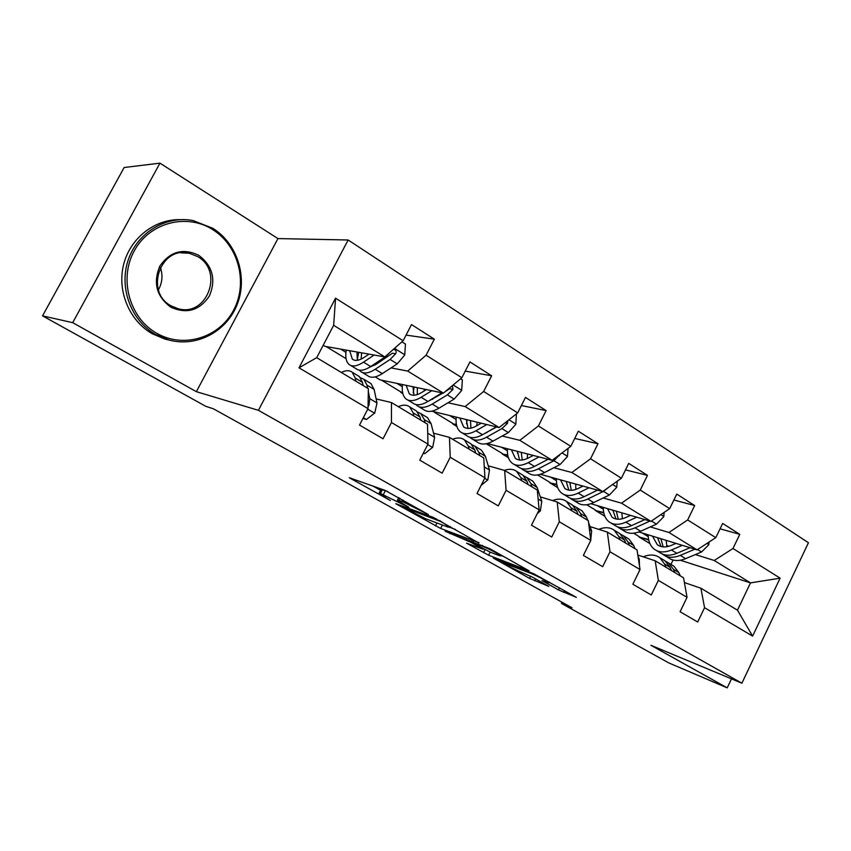 <?xml version="1.0" encoding="UTF-8"?>
<svg xmlns="http://www.w3.org/2000/svg" width="851" height="851" viewBox="0 0 851 851"><rect width="100%" height="100%" fill="white"/><g stroke="black" fill="none" stroke-linecap="round" stroke-linejoin="round"><path stroke-width="1.28" d="M428.308 514.504L385.003 490.346L349.272 477.73L390.375 500.526L378.961 493.495L380.418 493.516L408.874 507.345L397.428 500.239L402.087 501.399L428.308 514.504M558.437 589.892L576.361 597.359L533.737 573.744L493.272 558.054L529.545 578.382L548.799 586.382L532.481 577.159L520.642 571.989C512.898 568.596 506.994 565.521 502.952 562.788L530.96 573.383C538.991 576.882 545.076 580.042 549.214 582.861L541.97 580.573L558.437 589.892L559.479 587.786M650.93 645.292L727.211 687.853L668.812 662.929L561.437 603.423L571.968 607.752L213.388 408.788L205.868 406.363L42.55 315.859L72.697 322.667L196.358 391.662L258.417 410.32L741.891 683.204L650.93 645.292M478.922 543.002L433.18 517.355L395.821 503.696L440.637 528.45L479.06 542.715M490.07 548.852L529.024 570.819L488.612 555.214L466.539 543.14L483.145 549.257L471.029 542.364L445.147 531.247L490.07 548.852M258.417 410.32L348.144 239.993L808.45 542.736L741.891 683.204M720.074 528.811L739.774 534.354L722.659 523.429L715.797 537.662L687.672 519.95L694.671 505.537L676.768 494.101L669.694 508.621L640.25 490.08L647.462 475.369L628.719 463.38L621.411 478.219L590.551 458.785L597.998 443.754L578.34 431.191L570.798 446.339L538.417 425.947L546.119 410.597L525.482 397.406L517.674 412.884L483.655 391.471L491.633 375.78L469.943 361.909L461.859 377.738L426.085 355.207L434.34 339.166L411.512 324.571L403.14 340.751L335.56 298.201L298.999 367.813L316.689 357.686L368.366 388.684L368.015 408.64L359.516 425.064L383.056 438.776L391.439 422.5L391.471 402.555L427.51 424.181L427.968 444.105L419.766 460.146L442.137 473.177L450.222 457.264L449.466 437.361L483.74 457.923L484.942 477.794L477.028 493.495L498.292 505.877L506.1 490.314L504.643 470.465L537.289 490.048L539.14 509.855L531.492 525.216L551.746 537.013L559.298 521.78L557.203 502.005L588.328 520.674L590.785 540.396L583.382 555.426L602.678 566.67L609.997 551.767L607.327 532.077L637.027 549.906L640.026 569.532L632.857 584.243L651.281 594.977L658.366 580.371L655.174 560.788L683.555 577.818L687.044 597.338L680.087 611.752L697.692 622.007L704.564 607.699L700.894 588.222L737.477 610.178L750.497 582.882L714.244 560.479L695.373 554.575M739.774 534.354L732.988 548.491L780.112 578.169L752.603 636.112L704.564 607.699M687.044 597.338L658.366 580.371M640.026 569.532L609.997 551.767M590.785 540.396L559.298 521.78M539.14 509.855L506.1 490.314M484.942 477.794L450.222 457.264M427.968 444.105L391.439 422.5M368.015 408.64L298.999 367.813M650.313 526.907L668.929 532.481L697.054 549.863L638.899 531.96M603.806 512.983L595.317 510.451L603.71 512.536M604.816 516.206L595.317 510.451M637.814 555.033L655.174 560.788M697.054 549.863L715.797 537.662M668.929 532.481L687.672 519.95M603.199 497.984L621.528 503.186L650.951 521.376L590.871 503.728M556.884 484.836L549.81 482.825L556.788 484.389M557.703 487.612L549.81 482.825M590.03 526.578L607.327 532.077M650.951 521.376L669.694 508.621M621.528 503.186L640.25 490.08M553.884 467.72L571.872 472.507L602.699 491.559L540.396 474.284M507.824 455.466L502.313 454.009L507.728 455.019M508.441 457.721L502.313 454.009M540.311 496.888L557.203 502.005M602.699 491.559L621.411 478.219M571.872 472.507L590.551 458.785M502.196 436.02L519.801 440.329L552.139 460.317L487.187 443.531M496.665 426.968L486.836 432.255M456.466 424.809L452.679 423.883L456.381 424.351M456.881 426.436L452.679 423.883M488.208 465.795L504.643 470.465M552.139 460.317L570.798 446.339M519.801 440.329L538.417 425.947M447.988 402.778L465.146 406.565L499.101 427.542L431.744 411.182M432.595 399.396L431.659 399.183M402.651 392.8L400.778 392.385L402.566 392.343M402.853 393.651L400.778 392.385M433.553 433.17L449.466 437.361M499.101 427.542L517.674 412.884M465.146 406.565L483.655 391.471M391.045 367.898L407.703 371.068L443.392 393.119L380.174 379.886L375.227 376.887M375.227 364.888L373.632 364.579M376.142 398.928L391.471 402.555M443.392 393.119L461.859 377.738M407.703 371.068L426.085 355.207M335.56 298.201L333.656 325.316L384.822 356.931L324.848 346.314L323.178 345.293M384.822 356.931L403.14 340.751M196.358 391.662L277.947 238.588L159.956 163.147L72.697 322.667M159.956 163.147L124.14 167.519L42.55 315.859M727.211 687.853L731.477 678.864M277.947 238.588L348.144 239.993M562.022 602.242L561.437 603.423M333.656 325.316L316.689 357.686M668.833 546.278L666.673 545.597M648.717 539.981L638.952 536.928L648.622 539.534M649.909 543.576L638.952 536.928M680.364 560.235L750.497 582.882L780.112 578.169M670.95 564.415L673.077 560.022M684.395 582.563L700.894 588.222M633.612 533.215L639.133 536.566M586.701 504.739L595.498 510.079M537.619 474.943L550.001 482.464M486.229 443.754L502.505 453.626M434.361 412.267L452.881 423.5M381.482 380.163L400.981 391.992M326.093 346.527L346.07 358.654M752.603 636.112L737.477 610.178M714.244 560.479L732.988 548.491M340.666 349.112L345.931 352.325M406.065 335.103L434.34 339.166M465.242 371.11L491.633 375.78M396.874 383.375L402.3 386.684M521.386 405.533L546.119 410.597M450.477 416.065L456.051 419.458M574.733 438.435L597.998 443.754M501.665 447.275L507.356 450.743M625.506 469.901L647.462 475.369M550.597 477.103L556.394 480.645M673.896 500.005L694.671 505.537M597.402 505.643L603.295 509.238M642.239 532.981L648.207 536.63M387.716 491.548L385.386 490.623L383.354 494.591M379.152 493.133L380.971 489.57L385.386 490.623M372.876 486.006L380.588 490.325M449.966 527.407L455.604 529.524M439.393 521.003L402.693 507.058L425.436 518.653L447.977 527.099L449.828 527.258L439.627 520.557M504.015 556.671L501.058 555.533M499.143 555.575L500.909 555.82C496.484 552.81 490.229 549.544 482.145 546.055L473.018 542.566L474.039 543.512L489.91 552.012L499.143 555.575M369.015 354.133L364.43 357.218C359.165 360.654 355.133 361.292 352.335 359.143L349.665 350.708M374.142 355.037L363.537 362.154C357.218 366.249 352.378 367.015 349.027 364.43C346.091 361.813 345.155 357.037 346.219 350.091M401.917 341.836L405.448 344.059L404.736 355.016L397.226 363.866L382.301 373.61C375.951 377.621 371.047 378.301 367.6 375.674L362.175 372.387M390.237 352.154L385.567 356.654L370.696 366.526C364.366 370.589 359.505 371.323 356.122 368.717L350.601 365.377M356.952 351.995L357.356 360.303M358.643 352.293L357.282 360.09M359.377 370.153L360.579 371.419C363.994 374.036 368.866 373.323 375.206 369.27L390.098 359.452L395.651 353.761C396.63 351.761 396.183 350.346 394.311 349.516L393.247 349.484M395.651 353.761L392.439 353.218L376.078 364.345L369.515 367.281M361.111 359.122L361.675 352.835M363.334 417.681L366.441 419.5L374.759 413.033L377.004 402.98L374.121 389.407L370.93 383.546L369.27 382.546M355.878 381.195L355.261 378.067L352.197 372.249C349.506 370.153 345.878 370.217 341.294 372.44M362.983 418.362L366.441 419.5M367.643 388.258L366.994 385.12L363.845 379.269L360.547 377.801M357.718 375.568L359.356 376.557L362.462 382.397L363.1 385.524M368.047 406.618L368.93 405.406L369.791 398.683L368.313 391.524M212.686 229.589C186.752 212.931 149.51 222.451 134.245 250.885C118.576 279.085 129.618 318.168 156.765 333.294C183.699 348.836 219.228 337.656 233.514 310.349C248.194 283.266 238.865 245.833 212.686 229.589M155.616 334.486C131.288 320.795 118.821 288.106 128.076 260.417C137.107 232.631 166.019 215.292 193.06 220.547L212.867 228.323C237.493 243.684 247.96 277.543 237.131 304.594C226.547 331.752 196.283 347.761 168.519 339.889L155.616 334.486M198.804 255.332C212.676 266.023 216.218 279.543 209.42 295.925C199.602 310.53 186.741 314.285 170.849 307.19C156.584 296.648 152.903 282.979 159.797 266.193C170.009 251.439 183.008 247.822 198.804 255.332M171.062 305.839L177.902 308.658C206.91 317.476 224.324 271.299 197.634 256.576L189.305 253.247C160.488 245.524 144.34 291.957 171.062 305.839M160.339 267.374C162.998 275.192 162.371 282.67 158.446 289.808M170.083 340.304L165.137 339.155L152.308 333.773C129.554 320.933 116.959 291.404 123.544 264.852C130.001 238.269 154.595 219.015 180.38 219.643M426.415 389.567L421.862 392.396C416.501 395.609 412.31 396.077 409.288 393.79L406.14 385.322M431.808 390.694L421.128 397.289C414.692 401.119 409.661 401.672 406.044 398.949C402.874 396.215 401.693 391.428 402.502 384.556M460.625 378.769L462.38 379.876L461.646 390.535L454.168 399.066L438.999 408.193C432.521 411.948 427.436 412.437 423.745 409.661L418.756 406.64M424.075 391.024L424.436 389.152M442.999 393.034L427.936 401.459C421.5 405.257 416.447 405.778 412.799 403.034L407.735 399.97M412.948 386.748L413.99 395.215M414.107 386.992L413.214 392.875M415.948 404.544L417.054 405.608C420.713 408.363 425.777 407.852 432.234 404.065L447.381 394.875L452.955 389.418L452.402 385.609M417.267 394.598L417.352 387.662M442.041 392.843L427.947 401.459L421.128 397.289M452.955 389.418L449.573 388.726L444.839 391.917M481.092 423.287L476.56 425.894C471.114 428.893 466.774 429.212 463.561 426.819L459.987 418.309M486.719 424.617L475.975 430.755C469.433 434.34 464.242 434.701 460.38 431.84C456.998 429.01 455.604 424.202 456.179 417.405M516.429 413.873L515.812 424.341L508.377 432.585L492.995 441.137C486.432 444.647 481.187 444.956 477.262 442.063L472.688 439.286M476.72 425.798L477.134 422.351M496.335 426.883L482.474 434.723C475.922 438.276 470.709 438.616 466.827 435.744L462.167 432.925M466.38 419.82L468.007 428.404M467.071 419.979L466.539 423.872M469.88 437.286L470.88 438.191C474.773 441.073 480.007 440.754 486.559 437.212L501.92 428.585L507.494 423.341L507.834 420.649M487.123 432.361L484.113 433.787M470.933 428.149L470.497 420.788M423.458 452.934L424.702 453.668L432.691 447.286L434.627 437.34L431.095 423.649L427.532 417.66L425.755 416.596M413.905 416.022L413.139 412.863L409.693 406.906C406.789 404.693 402.991 404.608 398.279 406.64M425.106 422.734L424.298 419.575L420.788 413.597L417.586 412.065M414.756 409.959L416.501 411.012L419.99 416.979L420.777 420.139M427.808 437.233L427.713 433.031M423.287 453.264L424.702 453.668M481.092 485.421L487.825 479.89L489.495 470.039L485.357 456.274L481.464 450.179L479.592 449.051M469.156 449.168L468.241 445.988L464.455 439.924C461.37 437.605 457.412 437.382 452.604 439.233M479.826 455.572L478.879 452.392L475.028 446.296L471.922 444.722M469.092 442.722L470.943 443.839L474.773 449.913L475.709 453.104M533.226 455.423L528.716 457.827C523.195 460.646 518.738 460.806 515.334 458.327L511.387 449.785M539.066 456.934L528.258 462.646C521.631 466.008 516.291 466.199 512.228 463.231C508.653 460.306 507.058 455.487 507.419 448.764M568.096 448.36L567.447 456.561L560.054 464.529L544.502 472.56C537.853 475.847 532.471 475.996 528.343 472.986L524.142 470.443M527.301 458.519L527.514 453.955M548.118 459.274L534.46 466.433C527.822 469.763 522.461 469.933 518.376 466.954L514.1 464.359M517.408 451.338L519.578 460.019M517.695 451.413L517.461 453.179M521.355 468.518L522.248 469.295C526.354 472.284 531.715 472.124 538.353 468.816L553.895 460.721L559.99 454.434M522.237 459.997L521.28 452.338M582.988 486.091L578.489 488.314C572.914 490.953 568.34 490.984 564.787 488.421L560.511 479.858M589.009 487.761L578.159 493.101C571.468 496.239 565.989 496.282 561.734 493.197C558.011 490.208 556.224 485.378 556.394 478.719M617.23 481.198L616.72 487.315L609.369 495.016L593.679 502.558C586.967 505.643 581.446 505.632 577.138 502.526L573.287 500.197M575.819 489.431L575.723 484.081M597.572 490.133L584.084 496.707C577.382 499.835 571.893 499.845 567.617 496.761L563.692 494.388M566.192 481.432L568.862 490.165M570.532 498.346L571.308 498.994C575.606 502.09 581.105 502.09 587.807 498.984L603.487 491.378L608.103 487.697M571.287 490.325L569.851 482.443M630.527 515.376L626.049 517.44C620.422 519.918 615.762 519.833 612.071 517.185L607.486 508.611M636.718 517.195L625.836 522.184C619.081 525.131 613.497 525.024 609.071 521.865C605.199 518.791 603.263 513.961 603.253 507.366M664.152 512.398L663.78 516.674L656.483 524.142L640.675 531.237C633.91 534.13 628.283 533.971 623.815 530.779L620.283 528.641M622.347 518.77L621.89 512.834M644.835 519.578L631.495 525.641C624.74 528.567 619.145 528.439 614.699 525.269L611.103 523.088M612.869 510.196L615.986 518.972M617.549 526.854L618.241 527.407C622.687 530.588 628.293 530.726 635.059 527.811L649.941 521.078M618.241 519.248L616.337 511.206M537.321 513.525L540.364 510.951L541.779 501.218L537.098 487.389L532.907 481.198L530.95 480.017M521.823 480.772L520.78 477.571L516.674 471.411C513.398 468.986 509.281 468.646 504.335 470.38M531.992 486.878L530.928 483.676L526.769 477.496L523.748 475.9M520.929 473.975L522.876 475.145L527.003 481.326L528.067 484.517M590.732 540.023L591.658 530.95L588.573 522.652M587.69 520.301L586.499 517.089L582.041 510.823L579.999 509.589M572.074 510.919L570.915 507.717L566.532 501.473C562.756 498.739 558.065 498.441 552.48 500.569M581.786 516.748L580.605 513.547L576.18 507.281L573.223 505.675M570.436 503.824L572.457 505.037L576.861 511.291L578.031 514.504M639.452 565.798L639.303 559.362L637.963 556.011M635.006 548.693L633.708 545.47L629.017 539.14L626.91 537.864M620.071 539.725L618.805 536.513L614.188 530.194C609.976 527.205 604.827 526.929 598.753 529.354M629.357 545.3L628.07 542.087L623.4 535.758L620.517 534.151M617.752 532.343L619.847 533.609L624.496 539.938L625.772 543.151M680.268 575.85L678.875 572.627L673.96 566.234L671.79 564.926M665.971 567.277L664.62 564.053L659.77 557.682C655.174 554.469 649.653 554.182 643.207 556.82M674.854 572.606L673.481 569.383L668.599 563L665.759 561.394M663.025 559.65L665.184 560.947L670.056 567.33L671.428 570.542M676.002 543.374L671.545 545.3C665.886 547.629 661.142 547.438 657.323 544.725L652.462 536.13M682.342 545.331L671.439 550.001C664.642 552.778 658.951 552.533 654.376 549.289C650.377 546.161 648.281 541.332 648.122 534.8M709.021 542.076L708.777 544.757L701.532 551.991L685.629 558.66C678.821 561.383 673.109 561.096 668.492 557.83L665.259 555.873M666.971 546.693L666.131 540.342M690.044 547.704L676.853 553.31C670.056 556.054 664.354 555.799 659.77 552.544L656.472 550.554M657.578 537.704L661.099 546.523M662.557 554.129L663.152 554.597C667.748 557.862 673.46 558.118 680.257 555.384L694.895 549.193M663.195 546.885L660.865 538.715M402.842 499.931L402.087 501.399M400.002 498.335L399.002 500.282M382.439 489.57L380.418 493.516M351.506 478.379L351.208 478.953M442.382 525.003L440.637 528.45M436.957 522.971L435.467 525.929M435.84 518.546L435.542 519.131M403.406 506.345L403.034 507.079M490.165 552.118L488.612 555.214M485.027 549.661L483.496 552.703M471.603 541.225L471.029 542.364M466.071 539.119L465.742 539.779M450.232 533.088L449.913 533.726M482.485 545.385L482.145 546.055M473.358 541.896L473.018 542.566M531.269 572.776L530.96 573.383M504.962 562.479L504.664 563.075M535.587 578.893L534.619 580.861M530.641 576.18L529.545 578.382M564.596 590.658L563.702 592.466M404.746 354.75L394.524 348.357M370.696 366.526L363.537 362.154M382.301 373.61L375.206 369.27M397.226 363.866L390.098 359.452M367.738 409.171L374.557 413.192M366.994 385.12L374.121 389.407M355.261 378.067L362.462 382.397M369.791 398.683L377.004 402.98M368.068 405.193L368.93 405.406M461.657 390.269L453.179 384.971M438.999 408.193L432.234 404.065M454.168 399.066L447.381 394.875M515.834 424.085L508.941 419.777M482.474 434.723L475.975 430.755M492.995 441.137L486.559 437.212M508.377 432.585L501.92 428.585M505.111 422.798L507.494 423.341M427.702 444.616L432.489 447.445M424.298 419.575L431.095 423.649M413.139 412.863L419.99 416.979M427.766 433.244L434.627 437.34M484.687 478.305L487.634 480.049M478.879 452.392L485.357 456.274M468.241 445.988L474.773 449.913M484.283 466.944L489.495 470.039M567.468 456.317L562.022 452.913M534.46 466.433L528.258 462.646M544.502 472.56L538.353 468.816M560.054 464.529L553.895 460.721M558.607 455.466L559.469 455.679M616.741 487.059L612.614 484.485M584.084 496.707L578.159 493.101M593.679 502.558L587.807 498.984M609.369 495.016L603.487 491.378M663.801 516.44L660.887 514.621M631.495 525.641L625.836 522.184M640.675 531.237L635.059 527.811M656.483 524.142L651.451 521.035M538.896 510.355L540.172 511.111M530.928 483.676L537.098 487.389M520.78 477.571L527.003 481.326M538.13 499.037L541.779 501.218M580.605 513.547L586.499 517.089M570.915 507.717L576.861 511.291M589.435 529.63L591.658 530.95M628.07 542.087L633.708 545.47M618.805 536.513L624.496 539.938M638.388 558.809L639.303 559.362M673.481 569.383L678.875 572.627M664.62 564.053L670.056 567.33M708.798 544.523L706.99 543.395M676.853 553.31L671.439 550.001M685.629 558.66L680.257 555.384M701.532 551.991L697.554 549.533M398.757 497.633L397.619 499.856M403.108 506.239L402.736 506.983M450.211 526.503L449.828 527.258M501.26 555.129L500.909 555.82M472.816 541.693L472.465 542.385M549.533 582.212L549.214 582.861M503.398 561.873L503.069 562.554M352.335 359.143L353.633 359.93M370.93 383.546L363.845 379.269M359.356 376.557L352.197 372.249M165.137 339.155L168.519 339.889M189.305 253.247L181.114 252.843M409.288 393.79L410.682 394.641M463.561 426.819L465.04 427.713M427.532 417.66L420.788 413.597M416.501 411.012L409.693 406.906M481.464 450.179L475.028 446.296M470.943 443.839L464.455 439.924M515.334 458.327L516.887 459.274M564.787 488.421L566.415 489.399M612.071 517.185L613.752 518.206M532.907 481.198L526.769 477.496M522.876 475.145L516.674 471.411M582.041 510.823L576.18 507.281M572.457 505.037L566.532 501.473M629.017 539.14L623.4 535.758M619.847 533.609L614.188 530.194M673.96 566.234L668.599 563M665.184 560.947L659.77 557.682M657.323 544.725L659.057 545.768"/></g></svg>
